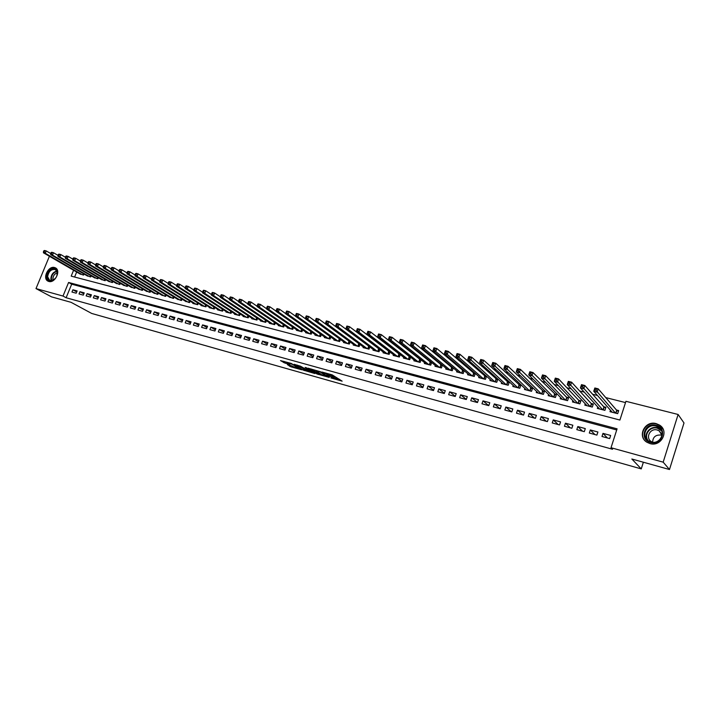<?xml version="1.0" encoding="UTF-8"?>
<svg xmlns="http://www.w3.org/2000/svg" width="720" height="720" viewBox="0 0 720 720"><rect width="100%" height="100%" fill="white"/><g stroke="black" fill="none" stroke-linecap="round" stroke-linejoin="round"><path stroke-width="1.08" d="M330.939 377.937L342.135 381.15L332.145 374.841L321.975 372.042L329.481 375.201L326.52 375.066L333.198 377.622L334.143 378.54L330.939 377.937M54.549 267.534L55.341 267.822C61.326 270.369 55.026 283.536 48.798 281.448L48.078 281.178C42.075 278.64 48.312 265.518 54.549 267.534M656.244 423.639L659.421 425.025C669.546 430.857 661.221 447.183 649.953 443.565L647.037 442.305C636.768 436.563 644.886 420.147 656.244 423.639M287.388 364.608L290.88 366.795L301.653 369.774L291.267 363.438L280.503 360.603L284.958 363.087L289.845 364.41L287.982 362.898L292.959 364.626L299.07 368.721L287.388 364.608M73.593 270.261L71.19 276.138L619.911 420.048L625.932 401.301L678.114 414.477L684 422.964L669.483 469.521L631.845 459.009L641.259 468.9L91.71 313.452L71.073 302.328L51.534 296.865L36 288.585L49.41 256.257M669.483 469.521L663.183 462.168L611.019 447.723L617.085 428.832L68.589 282.465L63.009 296.055L36 288.585M616.725 429.966L71.676 284.193L66.123 297.747L612.531 449.262L611.019 447.723M66.123 297.747L63.009 296.055M316.899 373.932L329.328 377.433L320.688 371.826L308.052 368.172L316.899 373.932L317.277 372.915L320.589 374.013M314.919 373.554L303.102 370.062L294.12 364.284L300.501 366.192L305.496 369.054L308.979 369.972L305.154 367.434L306.414 367.785L315.018 373.293M368.757 346.122L368.253 345.996M378.9 348.741L378.243 348.57M389.16 351.387L388.341 351.171M399.537 354.06L398.547 353.808M410.031 356.769L408.87 356.463M420.633 359.505L419.301 359.154M431.37 362.268L429.858 361.881M442.224 365.067L440.523 364.635M453.204 367.902L451.323 367.416M456.894 371.007L456.597 371.871L463.176 373.581L464.157 370.728L462.24 370.233M467.892 373.833L467.586 374.724L474.237 376.452L475.227 373.581L473.283 373.077M479.016 376.686L478.701 377.604L485.424 379.35L486.423 376.461L484.452 375.957M490.266 379.566L489.942 380.52L496.746 382.293L497.745 379.386L495.756 378.873M501.651 382.482L501.318 383.472L508.203 385.263L509.202 382.338L507.186 381.816M513.171 385.434L512.829 386.46L519.795 388.269L520.794 385.326L518.751 384.804M524.826 388.422L524.466 389.484L531.522 391.311L532.521 388.35L530.46 387.819M536.625 391.437L536.256 392.544L543.393 394.389L544.383 391.41L542.295 390.87M548.559 394.479L548.181 395.631L555.399 397.512L556.398 394.506L554.283 393.966M560.646 397.566L560.241 398.763L567.558 400.662L568.557 397.638L566.415 397.089M572.868 400.68L572.463 401.931L579.861 403.857L580.86 400.815L578.691 400.257M585.252 403.839L584.82 405.144L592.308 407.088L593.307 404.028L591.12 403.461M597.78 407.025L597.339 408.393L604.917 410.355L605.916 407.277L603.702 406.701M601.983 436.491L609.66 438.579L610.659 435.456L602.991 433.377L601.983 436.491M589.32 433.035L596.898 435.105L597.906 432L590.319 429.948L589.32 433.035M576.81 429.633L584.298 431.667L585.297 428.589L577.809 426.555L576.81 429.633M564.453 426.258L571.851 428.274L572.85 425.214L565.452 423.207L564.453 426.258M552.24 422.937L559.548 424.926L560.556 421.884L553.248 419.904L552.24 422.937M540.18 419.643L547.398 421.614L548.406 418.59L541.179 416.637L540.18 419.643M528.264 416.403L535.392 418.347L536.4 415.341L529.263 413.406L528.264 416.403M516.483 413.19L523.53 415.107L524.538 412.128L517.482 410.22L516.483 413.19M504.846 410.022L511.812 411.921L512.811 408.951L505.845 407.061L504.846 410.022M493.344 406.881L500.229 408.762L501.228 405.81L494.343 403.947L493.344 406.881M481.977 403.785L488.781 405.639L489.78 402.714L482.976 400.869L481.977 403.785M470.745 400.725L477.468 402.561L478.467 399.645L471.735 397.827L470.745 400.725M459.63 397.701L466.281 399.51L467.28 396.621L460.629 394.821L459.63 397.701M448.659 394.704L455.229 396.495L456.219 393.624L449.649 391.842L448.659 394.704M437.796 391.743L444.294 393.516L445.293 390.663L438.795 388.899L437.796 391.743M427.068 388.818L433.494 390.573L434.484 387.738L428.058 385.992L427.068 388.818M416.457 385.929L422.811 387.657L423.801 384.84L417.447 383.121L416.457 385.929M405.963 383.067L412.245 384.786L413.235 381.978L406.953 380.277L405.963 383.067M395.586 380.241L401.805 381.933L402.795 379.152L396.576 377.469L395.586 380.241M385.326 377.451L391.473 379.125L392.463 376.353L386.316 374.688L385.326 377.451M375.183 374.679L381.258 376.335L382.248 373.581L376.173 371.934L375.183 374.679M365.148 371.943L371.151 373.581L372.141 370.845L366.129 369.216L365.148 371.943M355.221 369.243L361.161 370.863L362.151 368.136L356.202 366.525L355.221 369.243M345.402 366.561L351.279 368.163L352.26 365.463L346.383 363.87L345.402 366.561M335.682 363.915L341.505 365.499L342.486 362.817L336.663 361.233L335.682 363.915M326.079 361.296L331.83 362.871L332.811 360.189L327.051 358.632L326.079 361.296M316.566 358.704L322.263 360.261L323.235 357.597L317.547 356.058L316.566 358.704M307.161 356.148L312.795 357.678L313.767 355.032L308.142 353.511L307.161 356.148M297.855 353.61L303.426 355.122L304.407 352.494L298.827 350.991L297.855 353.61M288.648 351.099L294.156 352.602L295.137 349.983L289.62 348.489L288.648 351.099M279.531 348.615L284.985 350.1L285.957 347.499L280.503 346.023L279.531 348.615M270.513 346.158L275.913 347.625L276.885 345.042L271.485 343.584L270.513 346.158M261.585 343.728L266.931 345.177L267.903 342.612L262.557 341.163L261.585 343.728M252.747 341.316L258.039 342.756L259.011 340.2L253.719 338.769L252.747 341.316M244.008 338.931L249.246 340.362L250.209 337.815L244.971 336.402L244.008 338.931M235.35 336.573L240.534 337.986L241.497 335.457L236.313 334.053L235.35 336.573M226.782 334.242L231.912 335.637L232.875 333.126L227.745 331.731L226.782 334.242M218.304 331.929L223.38 333.315L224.343 330.813L219.267 329.436L218.304 331.929M209.907 329.643L214.938 331.011L215.892 328.518L210.87 327.159L209.907 329.643M201.591 327.375L206.568 328.734L207.531 326.259L202.554 324.909L201.591 327.375M193.365 325.134L198.297 326.475L199.251 324.009L194.319 322.677L193.365 325.134M185.211 322.911L190.098 324.243L191.052 321.795L186.165 320.472L185.211 322.911M177.147 320.715L181.98 322.029L182.934 319.59L178.101 318.285L177.147 320.715M169.155 318.537L173.943 319.842L174.888 317.412L170.109 316.116L169.155 318.537M161.244 316.377L165.978 317.673L166.932 315.261L162.189 313.974L161.244 316.377M153.405 314.244L158.103 315.522L159.048 313.119L154.35 311.85L153.405 314.244M145.647 312.129L150.291 313.398L151.236 311.004L146.592 309.753L145.647 312.129M137.961 310.032L142.56 311.292L143.505 308.916L138.906 307.665L137.961 310.032M130.347 307.962L134.91 309.204L135.846 306.837L131.292 305.604L130.347 307.962M122.805 305.901L127.323 307.134L128.268 304.785L123.75 303.561L122.805 305.901M115.335 303.867L119.808 305.091L120.753 302.751L116.28 301.536L115.335 303.867M107.937 301.851L112.374 303.057L113.31 300.735L108.873 299.529L107.937 301.851M100.611 299.853L105.003 301.05L105.939 298.737L101.547 297.549L100.611 299.853M93.348 297.873L97.695 299.061L98.631 296.757L94.284 295.578L93.348 297.873M86.157 295.911L90.468 297.09L91.395 294.795L87.084 293.634L86.157 295.911M79.029 293.976L83.295 295.137L84.222 292.851L79.956 291.699L79.029 293.976M77.121 290.934L72.891 289.782L71.964 292.05L76.194 293.202L77.121 290.934M625.518 402.588L605.736 397.584M597.492 395.496L592.623 394.263M584.28 392.148L579.672 390.978M571.239 388.845L566.883 387.747M558.36 385.587L554.247 384.543M545.643 382.365L541.782 381.384M533.088 379.188L529.461 378.27M520.686 376.047L517.293 375.192M508.446 372.951L505.269 372.141M496.35 369.882L493.389 369.135M484.398 366.858L481.662 366.165M472.599 363.87L470.07 363.231M460.935 360.918L458.613 360.333M449.415 358.002L447.291 357.471M438.039 355.122L436.104 354.636M426.789 352.278L425.052 351.837M415.674 349.461L414.126 349.065M404.685 346.68L403.326 346.338M393.831 343.935L392.643 343.629M383.103 341.217L382.086 340.956M372.492 338.526L371.655 338.319M362.007 335.871L361.332 335.7M351.648 333.252L351.135 333.117M76.653 272.034L74.61 277.038M610.47 410.247L610.002 411.678L617.679 413.667L618.678 410.571L616.437 409.986M453.222 367.911L452.232 370.737L445.734 369.054L446.022 368.217M442.377 365.193L441.423 367.938L434.988 366.264L435.276 365.454M431.658 362.511L430.731 365.157L424.368 363.51L424.647 362.727M421.065 359.847L420.156 362.421L413.865 360.783L414.135 360.027M410.589 357.21L409.698 359.703L403.479 358.092L403.749 357.354M400.221 354.6L399.357 357.021L393.21 355.428L393.471 354.708M389.979 352.017L389.133 354.366L383.058 352.791L383.301 352.089M379.845 349.461L379.026 351.747L373.005 350.181L373.248 349.506M336.348 323.991L335.925 325.125L336.96 325.386L337.374 324.252L336.348 323.991L336.573 323.469L339.138 324.108L369.819 346.923L369.018 349.146L363.069 347.607L363.312 346.941M359.91 344.421L359.127 346.581L353.241 345.051L353.475 344.412M350.1 341.937L349.335 344.043L343.512 342.531L343.737 341.901M340.407 339.48L339.651 341.532L333.891 340.038L334.116 339.426M330.804 337.05L330.075 339.039L324.369 337.563L324.594 336.969M321.309 334.638L320.589 336.582L314.955 335.124L315.171 334.539M311.922 332.253L311.211 334.152L305.631 332.703L305.847 332.136M302.625 329.886L301.932 331.74L296.415 330.309L296.613 329.76M293.427 327.555L292.752 329.355L287.289 327.942L287.487 327.402M284.328 325.233L283.662 326.997L278.253 325.602L278.451 325.071M275.319 322.947L274.671 324.666L269.316 323.28L269.505 322.767M266.4 320.67L265.761 322.353L260.469 320.985L260.658 320.481M257.58 318.429L256.95 320.067L251.712 318.708L251.901 318.222M248.85 316.197L248.229 317.808L243.045 316.458L243.225 315.981M240.201 313.992L239.598 315.567L234.459 314.235L234.639 313.767M231.642 311.814L231.057 313.353L225.963 312.03L226.143 311.571M223.173 309.654L222.588 311.157L217.557 309.852L217.728 309.402M214.785 307.512L214.218 308.979L209.232 307.692L209.403 307.251M206.487 305.388L205.92 306.828L200.988 305.55L201.15 305.118M198.261 303.291L197.712 304.695L192.825 303.435L192.987 303.012M190.125 301.203L189.576 302.589L184.905 300.924M182.061 299.142L181.53 300.501L176.895 298.854M174.078 297.099L173.556 298.431L168.966 296.802M166.176 295.083L165.663 296.379L161.109 294.777M158.346 293.076L157.842 294.354L153.333 292.761M150.597 291.087L150.093 292.347L145.629 290.772M142.911 289.125L142.425 290.358L138.006 288.801M135.306 287.172L134.829 288.387L130.446 286.848M127.773 285.246L127.296 286.434L122.958 284.913M120.312 283.329L119.844 284.499L115.542 282.996M112.923 281.439L112.455 282.582L108.198 281.097M105.597 279.558L105.138 280.683L100.917 279.216M98.343 277.695L97.893 278.802L93.708 277.353M91.152 275.85L90.711 276.939L86.562 275.499M84.024 274.023L83.592 275.085L79.488 273.672M641.259 468.9L643.365 462.231M678.114 414.477L663.183 462.168M71.676 284.193L68.589 282.465M602.991 433.377L607.419 437.976M590.319 429.948L594.909 434.565M577.809 426.555L582.543 431.19M565.452 423.207L570.33 427.86M553.248 419.904L558.261 424.575M541.179 416.637L546.336 421.326M529.263 413.406L534.546 418.113M517.482 410.22L522.9 414.936M505.845 407.061L511.389 411.804M494.343 403.947L500.004 408.699M482.976 400.869L488.754 405.63M471.735 397.827L477.495 402.489M460.629 394.821L466.335 399.366M449.649 391.842L455.301 396.279M438.795 388.899L444.393 393.237M428.058 385.992L433.611 390.222M417.447 383.121L422.955 387.252M406.953 380.277L412.407 384.318M396.576 377.469L401.985 381.42M386.316 374.688L391.671 378.558M376.173 371.934L381.474 375.732M366.129 369.216L371.385 372.933M356.202 366.525L361.413 370.17M346.383 363.87L351.54 367.434M336.663 361.233L341.784 364.734M327.051 358.632L332.118 362.07M317.547 356.058L322.569 359.424M308.142 353.511L313.11 356.814M298.827 350.991L303.759 354.24M289.62 348.489L294.498 351.684M280.503 346.023L285.336 349.155M271.485 343.584L276.273 346.662M262.557 341.163L267.3 344.187M253.719 338.769L258.426 341.748M244.971 336.402L249.633 339.327M236.313 334.053L240.939 336.933M227.745 331.731L232.326 334.566M219.267 329.436L223.803 332.226M210.87 327.159L215.361 329.904M202.554 324.909L207.009 327.609M194.319 322.677L198.729 325.341M186.165 320.472L190.539 323.091M178.101 318.285L182.43 320.868M170.109 316.116L174.402 318.663M162.189 313.974L166.446 316.485M154.35 311.85L158.571 314.325M146.592 309.753L150.777 312.183M138.906 307.665L143.046 310.068M131.292 305.604L135.396 307.971M123.75 303.561L127.818 305.892M116.28 301.536L120.312 303.84M108.873 299.529L112.878 301.806M101.547 297.549L105.507 299.79M94.284 295.578L98.208 297.792M87.084 293.634L90.981 295.812M79.956 291.699L83.817 293.85M72.891 289.782L76.725 291.915M334.215 378.333L334.287 377.046L333.909 378.09M329.958 375.021L334.287 377.046M329.796 375.453L329.994 374.247M334.386 377.883L339.489 379.314M311.175 368.991L317.277 372.915M327.231 376.776L319.941 371.817L316.026 370.764L321.507 374.607L327.231 376.776M306.657 370.107L304.839 369.603L304.47 370.611M297.288 365.112L304.839 369.603M307.818 370.845L312.804 372.573L309.168 370.323L305.694 369.405L307.818 370.845M283.617 361.296L288.009 362.826M290.205 365.4L292.842 366.228M594.666 390.033L596.007 390.375L596.439 389.061L595.089 388.728L593.766 391.266L594.837 387.99L598.203 388.836L597.132 392.112L593.766 391.266L612.234 412.254M618.435 411.327L616.671 410.265L598.203 388.836L596.439 389.061M615.438 413.082L596.007 390.375M594.837 387.99L595.089 388.728M656.037 425.25C667.827 427.833 662.121 446.031 650.592 442.476C638.892 439.758 644.598 421.821 656.037 425.25M650.925 441.999C659.961 444.888 666.594 431.811 658.485 427.149L655.965 426.051C646.875 423.243 640.359 436.374 648.576 440.982L650.925 441.999M652.644 442.269C652.833 437.004 655.695 434.601 661.23 435.087L662.058 435.357M652.698 442.287L651.42 441.666C645.003 438.048 650.106 427.788 657.207 429.993L659.169 430.848L662.058 435.411M663.183 429.336L659.592 425.349L656.433 423.972C645.831 420.696 637.434 435.375 646.263 441.783M57.438 272.808C57.294 276.102 55.818 278.604 52.992 280.314C49.473 281.628 47.457 280.422 46.944 276.705C46.485 269.739 56.763 265.275 57.393 272.205L57.438 272.808M56.808 276.021L57.312 272.574L55.413 269.604C51.165 268.965 48.573 271.35 47.637 276.732L49.608 280.296L53.235 280.071L55.647 278.028M53.19 280.098L52.911 278.712C53.181 275.625 54.666 273.681 57.348 272.88M56.025 268.263L55.809 268.146C50.544 267.363 47.331 270.306 46.17 276.993L48.492 281.349M581.292 386.685L582.624 387.018L583.047 385.713L581.724 385.38L580.428 387.909L581.499 384.66L584.811 385.488L583.749 388.737L580.428 387.909L599.544 408.96M605.673 408.015L603.945 406.98L584.811 385.488L583.047 385.713M602.703 409.779L582.624 387.018M581.499 384.66L581.724 385.38M568.098 383.373L569.412 383.697L569.835 382.41L568.521 382.077L567.261 384.597L568.323 381.366L571.599 382.185L570.537 385.416L567.261 384.597L586.998 405.711M593.073 404.748L591.372 403.74L571.599 382.185L569.835 382.41M590.121 406.521L569.412 383.697M568.323 381.366L568.521 382.077M555.075 380.106L556.362 380.43L556.794 379.143L555.498 378.819L554.265 381.321L555.327 378.117L558.558 378.927L557.496 382.14L554.265 381.321L574.614 402.498M580.626 401.526L578.952 400.536L558.558 378.927L556.794 379.143M577.692 403.29L556.362 380.43M555.327 378.117L555.498 378.819M542.214 376.875L543.492 377.199L543.915 375.921L542.637 375.606L541.431 378.09L542.493 374.913L545.688 375.714L544.617 378.9L541.431 378.09L562.374 399.321M568.323 398.331L566.685 397.368L545.688 375.714L543.915 375.921M565.416 400.104L543.492 377.199M542.493 374.913L542.637 375.606M529.515 373.689L530.775 374.013L531.207 372.744L529.938 372.429L528.759 374.904L529.821 371.745L532.971 372.537L531.909 375.696L528.759 374.904L550.278 396.18M556.173 395.181L532.971 372.537L531.207 372.744M553.293 396.963L530.775 374.013M529.821 371.745L529.938 372.429M516.978 370.548L518.22 370.863L518.652 369.603L517.401 369.288L516.249 371.763L517.311 368.622L520.425 369.396L519.354 372.546L516.249 371.763L538.326 393.084M544.167 392.076L520.425 369.396L518.652 369.603M541.305 393.849L518.22 370.863M517.311 368.622L517.401 369.288M504.594 367.443L505.827 367.749L506.259 366.498L505.026 366.192L503.892 368.649L504.954 365.535L508.023 366.3L506.961 369.423L503.892 368.649L526.518 390.015M532.305 388.998L508.023 366.3L506.259 366.498M529.461 390.78L505.827 367.749M504.954 365.535L505.026 366.192M492.372 364.374L493.587 364.68L494.01 363.438L492.795 363.132L491.688 365.58L492.75 362.484L495.783 363.24L494.721 366.345L491.688 365.58L514.854 386.991M520.578 385.965L495.783 363.24L494.01 363.438M517.761 387.738L493.587 364.68M492.75 362.484L492.795 363.132M480.303 361.35L481.5 361.647L481.923 360.414L480.726 360.117L479.637 362.547L480.699 359.478L483.696 360.225L482.634 363.303L479.637 362.547L503.325 383.994M508.986 382.959L483.696 360.225L481.923 360.414M506.187 384.741L481.5 361.647M480.699 359.478L480.726 360.117M468.378 358.353L469.557 358.65L469.98 357.426L468.801 357.129L467.739 359.559L468.792 356.499L471.762 357.237L470.7 360.297L467.739 359.559L491.922 381.042M497.538 379.989L471.762 357.237L469.98 357.426M494.757 381.771L469.557 358.65M468.792 356.499L468.801 357.129M456.597 355.401L457.767 355.689L458.19 354.474L457.02 354.186L455.976 356.598L457.038 353.565L459.963 354.294L458.91 357.336L455.976 356.598L480.654 378.117M486.216 377.055L459.963 354.294L458.19 354.474M483.462 378.846L458.91 357.336L457.767 355.689M457.038 353.565L457.02 354.186M444.96 352.476L446.112 352.773L446.535 351.558L445.383 351.27L444.366 353.673L445.419 350.658L448.317 351.387L447.255 354.402L444.366 353.673L469.521 375.228M475.029 374.157L448.317 351.387L446.535 351.558M472.293 375.948L447.255 354.402L446.112 352.773M445.419 350.658L445.383 351.27M433.458 349.596L434.61 349.884L435.033 348.678L433.881 348.399L432.891 350.793L433.944 347.796L436.806 348.507L435.744 351.504L432.891 350.793L458.505 372.366M463.959 371.295L436.806 348.507L435.033 348.678M461.25 373.077L435.744 351.504L434.61 349.884M433.944 347.796L433.881 348.399M422.109 346.743L423.234 347.031L423.657 345.834L422.523 345.555L421.551 347.94L422.613 344.961L425.43 345.663L424.377 348.651L421.551 347.94L447.624 369.54M453.024 368.46L425.43 345.663L423.657 345.834M450.333 370.251L424.377 348.651L423.234 347.031M422.613 344.961L422.523 345.555M410.886 343.935L412.002 344.214L412.416 343.026L411.3 342.747L410.355 345.123L411.408 342.162L414.198 342.855L413.145 345.825L410.355 345.123L436.86 366.75M442.215 365.661L414.198 342.855L412.416 343.026M439.542 367.443L413.145 345.825L412.002 344.214M411.408 342.162L411.3 342.747M399.789 341.154L400.896 341.424L401.319 340.245L400.212 339.975L399.285 342.333L400.338 339.399L403.092 340.083L402.039 343.026L399.285 342.333L426.222 363.987M431.523 362.898L403.092 340.083L401.319 340.245M428.868 364.68L402.039 343.026L400.896 341.424M400.338 339.399L400.212 339.975M388.836 338.4L389.925 338.67L390.348 337.5L389.259 337.23L388.35 339.579L389.394 336.663L392.121 337.347L391.068 340.272L388.35 339.579L415.701 361.26M420.957 360.162L392.121 337.347L390.348 337.5M418.32 361.944L391.068 340.272L389.925 338.67M389.394 336.663L389.259 337.23M378.009 335.682L379.08 335.952L379.503 334.791L378.423 334.521L377.532 336.861L378.585 333.963L381.276 334.629L380.223 337.536L377.532 336.861L405.288 358.56M410.499 357.453L381.276 334.629L379.503 334.791M407.88 359.235L380.223 337.536L379.08 335.952M378.585 333.963L378.423 334.521M367.299 333L368.37 333.27L368.784 332.109L367.722 331.839L366.849 334.179L367.902 331.29L370.557 331.956L369.513 334.845L366.849 334.179L395.001 355.887M400.158 354.78L370.557 331.956L368.784 332.109M397.566 356.553L369.513 334.845L368.37 333.27M367.902 331.29L367.722 331.839M356.724 330.345L357.777 330.606L358.191 329.463L357.138 329.193L356.292 331.515L357.336 328.653L359.964 329.31L358.92 332.181L356.292 331.515L384.822 353.25M389.934 352.134L359.964 329.31L358.191 329.463M387.36 353.907L358.92 332.181L357.777 330.606M357.336 328.653L357.138 329.193M346.68 326.583L346.266 327.726L347.31 327.987L347.724 326.844L346.68 326.583L346.896 326.043L349.497 326.691L348.453 329.544L345.852 328.896L374.76 350.64M379.827 349.515L349.497 326.691L347.724 326.844M377.262 351.288L348.453 329.544L347.31 327.987M345.852 328.896L346.266 327.726M367.281 348.696L338.103 326.943L335.529 326.295L364.797 348.057M337.374 324.252L339.138 324.108L338.103 326.943L336.96 325.386M335.529 326.295L335.925 325.125M326.124 321.435L325.71 322.56L326.727 322.821L327.141 321.687L326.124 321.435L326.367 320.913L328.905 321.552L327.87 324.369L325.332 323.73L354.951 345.501M359.613 344.205L328.905 321.552L327.141 321.687M357.399 346.131L327.87 324.369L326.727 322.821M325.332 323.73L325.71 322.56M316.017 318.906L315.603 320.031L316.611 320.283L317.025 319.158L316.017 318.906L316.278 318.393L318.789 319.023L317.754 321.822L315.243 321.192L345.204 342.972M349.515 341.505L318.789 319.023L317.025 319.158M347.634 343.602L317.754 321.822L316.611 320.283M315.243 321.192L315.603 320.031M306.027 316.413L305.613 317.52L306.603 317.772L307.026 316.656L306.027 316.413L306.306 315.9L308.79 316.521L307.746 319.311L305.271 318.681L335.565 340.47M339.516 338.841L308.79 316.521L307.026 316.656M337.968 341.091L307.746 319.311L306.603 317.772M305.271 318.681L305.613 317.52M296.154 313.938L295.731 315.045L296.721 315.288L297.135 314.181L296.154 313.938L296.442 313.434L298.899 314.055L297.864 316.818L295.407 316.206L326.034 337.995M305.28 318.645L298.899 314.055L297.135 314.181M328.401 338.607L297.864 316.818L296.721 315.288M295.407 316.206L295.731 315.045M286.38 311.49L285.966 312.597L286.938 312.84L287.352 311.733L286.38 311.49L286.686 311.004L289.116 311.607L288.081 314.361L285.651 313.749L316.593 335.547M295.434 316.107L289.116 311.607L287.352 311.733M318.942 336.159L288.081 314.361L286.938 312.84M285.651 313.749L285.966 312.597M276.723 309.078L276.309 310.167L277.272 310.41L277.677 309.321L276.723 309.078L277.038 308.592L279.441 309.186L278.406 311.922L276.012 311.319L307.26 333.126M285.696 313.596L279.441 309.186L277.677 309.321M309.582 333.729L278.406 311.922L277.272 310.41M276.012 311.319L276.309 310.167M267.165 306.684L266.751 307.773L267.705 308.016L268.119 306.927L267.165 306.684L267.498 306.207L269.874 306.801L268.848 309.519L266.472 308.925L298.017 330.723M276.057 311.121L269.874 306.801L268.119 306.927M300.321 331.326L268.848 309.519L267.705 308.016M266.472 308.925L266.751 307.773M257.715 304.326L257.301 305.406L258.246 305.64L258.66 304.56L257.715 304.326L258.066 303.849L260.415 304.434L259.38 307.143L257.04 306.549L288.873 328.356M266.535 308.664L260.415 304.434L258.66 304.56M291.15 328.941L259.38 307.143L258.246 305.64M257.04 306.549L257.301 305.406M248.364 301.986L247.959 303.057L248.886 303.291L249.3 302.22L248.364 301.986L248.733 301.518L251.055 302.094L250.029 304.785L247.707 304.2L279.828 326.007M257.103 306.243L251.055 302.094L249.3 302.22M282.078 326.592L250.029 304.785L248.886 303.291M247.707 304.2L247.959 303.057M239.121 299.673L238.716 300.744L239.634 300.969L240.039 299.898L239.121 299.673L239.499 299.214L241.794 299.781L240.768 302.454L238.473 301.878L270.873 323.685M247.779 303.849L241.794 299.781L240.039 299.898M273.105 324.261L240.768 302.454L239.634 300.969M238.473 301.878L238.716 300.744M229.977 297.387L229.563 298.449L230.481 298.674L230.886 297.612L229.977 297.387L230.364 296.928L232.641 297.495L231.615 300.15L229.338 299.583L262.008 321.381M238.554 301.482L232.641 297.495L230.886 297.612M264.213 321.957L231.615 300.15L230.481 298.674M229.338 299.583L229.563 298.449M220.932 295.119L220.518 296.172L221.418 296.406L221.832 295.344L220.932 295.119L221.328 294.669L223.578 295.236L222.561 297.873L220.311 297.306L253.233 319.104M229.428 299.142L223.578 295.236L221.832 295.344M255.42 319.671L222.561 297.873L221.418 296.406M220.311 297.306L220.518 296.172M211.977 292.878L211.572 293.931L212.463 294.156L212.391 292.437L214.614 292.995L213.597 295.623L211.374 295.065L244.548 316.854M220.401 296.829L214.614 292.995L212.868 293.103M246.717 317.412L213.597 295.623L212.463 294.156M211.374 295.065L211.572 293.931M203.121 290.664L202.716 291.708L203.598 291.933L203.544 290.232L205.749 290.781L204.732 293.391L202.527 292.833L235.953 314.622M211.464 294.534L205.749 290.781L204.003 290.889M238.095 315.18L204.732 293.391L203.598 291.933M202.527 292.833L202.716 291.708M194.355 288.468L193.95 289.512L194.823 289.728L194.796 288.045L196.974 288.585L195.957 291.186L193.779 290.637L227.448 312.417M202.626 292.275L196.974 288.585L195.228 288.693M229.563 312.966L195.957 291.186L194.823 289.728M193.779 290.637L193.95 289.512M185.688 286.299L185.283 287.334L186.147 287.55L186.552 286.515L185.688 286.299L186.138 285.876L188.289 286.416L187.281 288.999L185.121 288.459L219.024 310.23M193.869 290.034L188.289 286.416L186.552 286.515M221.121 310.77L187.281 288.999L186.147 287.55M185.121 288.459L185.283 287.334M177.102 284.157L176.697 285.183L177.552 285.399L177.957 284.373L177.102 284.157L177.561 283.734L179.703 284.274L178.686 286.839L176.553 286.299L210.681 308.061M185.211 287.82L179.703 284.274L177.957 284.373M212.76 308.601L178.686 286.839L177.552 285.399M176.553 286.299L176.697 285.183M168.615 282.033L168.21 283.05L169.056 283.266L169.461 282.24L168.615 282.033L169.083 281.619L171.198 282.141L170.19 284.697L168.075 284.166L202.419 305.919M176.643 285.624L171.198 282.141L169.461 282.24M204.48 306.459L170.19 284.697L169.056 283.266M168.075 284.166L168.21 283.05M160.209 279.927L159.804 280.944L160.641 281.151L161.046 280.134L160.209 279.927L160.695 279.522L162.783 280.044L161.775 282.582L159.687 282.06L194.247 303.804M168.165 283.455L162.783 280.044L161.046 280.134M196.281 304.326L161.775 282.582L160.641 281.151M159.687 282.06L159.804 280.944M151.893 277.848L151.488 278.856L152.316 279.063L152.721 278.055L151.893 277.848L152.388 277.443L154.458 277.965L153.45 280.485L151.38 279.972L186.147 301.698M159.768 281.313L154.458 277.965L152.721 278.055M188.163 302.22L153.45 280.485L152.316 279.063M151.38 279.972L151.488 278.856M143.658 275.787L143.262 276.795L144.081 277.002L144.477 275.994L143.658 275.787L144.162 275.391L146.214 275.904L145.206 278.415L143.163 277.902L178.128 299.619M151.461 279.189L146.214 275.904L144.477 275.994M180.126 300.141L145.206 278.415L144.081 277.002M143.163 277.902L143.262 276.795M135.513 273.753L135.108 274.752L135.918 274.95L136.323 273.951L135.513 273.753L136.026 273.357L138.051 273.861L137.052 276.363L135.027 275.85L170.19 297.558M143.235 277.092L138.051 273.861L136.323 273.951M172.17 298.071L137.052 276.363L135.918 274.95M135.027 275.85L135.108 274.752M127.449 271.728L127.044 272.727L127.845 272.925L128.25 271.935L127.449 271.728L127.971 271.341L129.978 271.845L128.979 274.329L126.972 273.825L162.324 295.515M135.09 275.013L129.978 271.845L128.25 271.935M164.286 296.028L128.979 274.329L127.845 272.925M126.972 273.825L127.044 272.727M119.457 269.73L119.061 270.72L119.853 270.927L120.258 269.937L119.457 269.73L119.988 269.352L121.977 269.847L120.978 272.322L118.998 271.818L154.539 293.499M127.026 272.952L121.977 269.847L120.258 269.937M156.483 294.003L120.978 272.322L119.853 270.927M118.998 271.818L119.061 270.72M111.555 267.759L111.159 268.74L111.942 268.938L112.347 267.957L111.555 267.759L112.095 267.381L114.066 267.867L113.067 270.333L111.105 269.838L146.826 291.492M119.052 270.918L114.066 267.867L112.347 267.957M148.752 291.996L113.067 270.333L111.942 268.938M111.105 269.838L111.159 268.74M103.734 265.797L103.329 266.778L104.112 266.976L104.508 265.995L103.734 265.797L104.283 265.428L106.227 265.914L105.237 268.362L103.284 267.867L139.185 289.512M111.15 268.902L106.227 265.914L104.508 265.995M141.093 290.007L105.237 268.362L104.112 266.976M103.284 267.867L103.329 266.778M95.985 263.862L95.589 264.834L96.354 265.032L96.75 264.051L95.985 263.862L96.543 263.493L98.469 263.97L97.479 266.409L95.553 265.923L131.616 287.55M103.329 266.913L98.469 263.97L96.75 264.051M133.506 288.036L97.479 266.409L96.354 265.032M95.553 265.923L95.589 264.834M88.308 261.945L87.912 262.908L88.677 263.097L89.073 262.134L88.308 261.945L88.875 261.576L90.783 262.053L89.793 264.474L87.885 263.997L124.119 285.606M95.58 264.933L90.783 262.053L89.073 262.134M125.991 286.092L89.793 264.474L88.677 263.097M87.885 263.997L87.912 262.908M80.712 260.037L80.316 261L81.072 261.198L81.468 260.226L80.712 260.037L81.288 259.686L83.178 260.154L82.197 262.566L80.307 262.089L116.694 283.68M87.912 262.98L83.178 260.154L81.468 260.226M118.548 284.157L82.197 262.566L81.072 261.198M80.307 262.089L80.316 261M73.188 258.156L72.801 259.119L73.548 259.308L73.944 258.345L73.188 258.156L73.773 257.805L75.645 258.273L74.664 260.667L72.792 260.199L109.341 281.772M80.316 261.045L75.645 258.273L73.944 258.345M111.177 282.249L74.664 260.667L73.548 259.308M72.792 260.199L72.801 259.119M65.745 256.293L65.349 257.247L66.087 257.436L66.483 256.482L65.745 256.293L66.33 255.942L68.184 256.41L67.203 258.795L65.349 258.327L102.051 279.882M72.801 259.137L68.184 256.41L66.483 256.482M103.869 280.35L67.203 258.795L66.087 257.436M65.349 258.327L65.349 257.247M58.365 254.448L57.969 255.402L58.707 255.582L59.103 254.637L58.365 254.448L58.968 254.106L60.804 254.565L59.823 256.932L57.987 256.473L94.833 278.001M65.349 257.238L60.804 254.565L59.103 254.637M96.633 278.469L59.823 256.932L58.707 255.582M57.987 256.473L57.969 255.402M51.057 252.621L50.67 253.566L51.399 253.746L51.786 252.801L51.057 252.621L51.669 252.279L53.487 252.738L52.506 255.096L50.688 254.637L87.678 276.147M57.987 255.366L53.487 252.738L51.786 252.801M89.46 276.615L52.506 255.096L51.399 253.746M50.688 254.637L50.67 253.566M43.821 250.812L43.434 251.748L44.154 251.928L44.541 250.992L43.821 250.812L44.442 250.479L46.242 250.929L45.261 253.269L43.461 252.819L80.586 274.311M50.688 253.521L46.242 250.929L44.541 250.992M82.359 274.77L45.261 253.269L44.154 251.928M43.461 252.819L43.434 251.748M333.576 376.587L333.198 377.622M329.85 374.202L329.481 375.201M329.04 373.977L328.761 374.733M318.645 373.473L318.276 374.499M303.48 369.045L303.102 370.062M309.402 369.702L309.168 370.323M285.336 362.079L284.958 363.087M283.959 361.512L283.581 362.529M291.249 365.787L290.88 366.795M289.863 365.301L289.512 366.237M616.869 410.409L615.96 413.226M616.671 410.265L615.735 413.163M647.379 440.082C643.194 434.142 650.124 425.565 657.324 427.779L661.158 429.939M661.626 430.884L657.369 428.202C650.034 425.925 643.311 435.141 648.216 440.748M51.381 280.62L50.877 278.532C51.3 274.401 53.298 271.917 56.871 271.089M57.033 271.458C53.622 272.313 51.732 274.707 51.345 278.64L51.786 280.566M604.143 407.133L603.243 409.923M603.945 406.98L603.009 409.86M591.579 403.884L590.67 406.665M591.372 403.74L590.436 406.602M579.159 400.68L578.259 403.443M578.952 400.536L578.016 403.38M566.892 397.521L565.992 400.257M566.685 397.368L565.749 400.194M554.778 394.389L553.869 397.116M554.562 394.236L553.626 397.053M542.799 391.302L541.899 394.002M542.583 391.149L541.647 393.939M530.964 388.251L530.064 390.933M530.748 388.098L529.812 390.87M519.273 385.236L518.373 387.9M519.048 385.083L518.121 387.837M507.717 382.248L506.808 384.903M507.492 382.095L506.556 384.84M496.287 379.305L495.387 381.942M496.062 379.152L495.135 381.87M485.001 376.389L484.101 379.008M484.767 376.236L483.84 378.945M473.832 373.509L472.941 376.11M473.607 373.356L472.68 376.047M462.798 370.665L461.907 373.248M462.564 370.512L461.637 373.185M451.89 367.848L450.999 370.422M451.656 367.695L450.729 370.35M441.108 365.067L440.208 367.623M440.865 364.914L439.947 367.551M430.443 362.313L429.543 364.851M430.2 362.16L429.282 364.788M419.895 359.595L419.004 362.115M419.652 359.442L418.734 362.052M409.464 356.904L408.573 359.415M409.221 356.751L408.303 359.343M399.15 354.24L398.259 356.733M398.907 354.087L397.989 356.661M388.953 351.612L388.062 354.087M388.71 351.459L387.792 354.015M378.864 349.002L377.973 351.468M378.621 348.858L377.703 351.405M368.883 346.428L367.992 348.885M368.64 346.284L367.722 348.813M359.01 343.881L358.128 346.32M358.767 343.737L357.849 346.248M349.245 341.361L348.363 343.791M348.993 341.217L348.084 343.719M339.579 338.886L338.706 341.28M339.336 338.724L338.418 341.208M330.003 336.465L329.148 338.805M329.76 336.294L328.86 338.733M320.526 334.08L319.689 336.348M320.283 333.909L319.41 336.276M311.157 331.713L310.329 333.918M310.905 331.542L310.05 333.846M301.878 329.373L301.077 331.515M301.626 329.193L300.789 331.443M292.698 327.051L291.915 329.139M292.446 326.88L291.627 329.067M283.617 324.747L282.843 326.79M283.365 324.576L282.555 326.718M274.626 322.47L273.87 324.459M274.374 322.299L273.582 324.387M265.725 320.22L264.987 322.155M265.473 320.049L264.699 322.083M256.923 317.988L256.203 319.878M256.662 317.817L255.906 319.797M248.202 315.774L247.5 317.619M247.95 315.603L247.203 317.538M239.571 313.587L238.887 315.387M239.319 313.416L238.59 315.306M231.03 311.418L230.355 313.173M230.778 311.247L230.067 313.092M222.579 309.267L221.913 310.977M222.318 309.096L221.625 310.905M214.209 307.134L213.561 308.808M213.948 306.972L213.264 308.736M205.92 305.028L205.281 306.666M205.659 304.857L204.984 306.585M197.712 302.94L197.091 304.542M197.451 302.769L196.794 304.461M189.585 300.87L188.973 302.436M189.324 300.708L188.676 302.355M181.539 298.818L180.945 300.348M181.278 298.656L180.639 300.267M173.574 296.793L172.989 298.287M173.313 296.622L172.683 298.206M165.681 294.777L165.105 296.235M165.42 294.615L164.808 296.163M157.869 292.788L157.302 294.219M157.599 292.617L157.005 294.138M150.129 290.808L149.571 292.212M149.859 290.646L149.274 292.131M142.461 288.855L141.921 290.223M142.2 288.693L141.615 290.142M134.874 286.911L134.334 288.252M134.604 286.749L134.037 288.18M127.35 284.994L126.828 286.308M127.08 284.832L126.522 286.227M119.898 283.086L119.385 284.373M119.628 282.924L119.079 284.301M112.518 281.205L112.014 282.465M112.248 281.043L111.708 282.384M105.21 279.333L104.706 280.566M104.94 279.171L104.409 280.494M97.965 277.479L97.47 278.694M97.695 277.317L97.173 278.613M90.792 275.643L90.306 276.831M90.522 275.481L90 276.75M83.682 273.825L83.205 274.986M83.403 273.663L82.899 274.905M659.169 430.848L661.788 434.187M658.485 427.149L661.185 429.984"/></g></svg>
